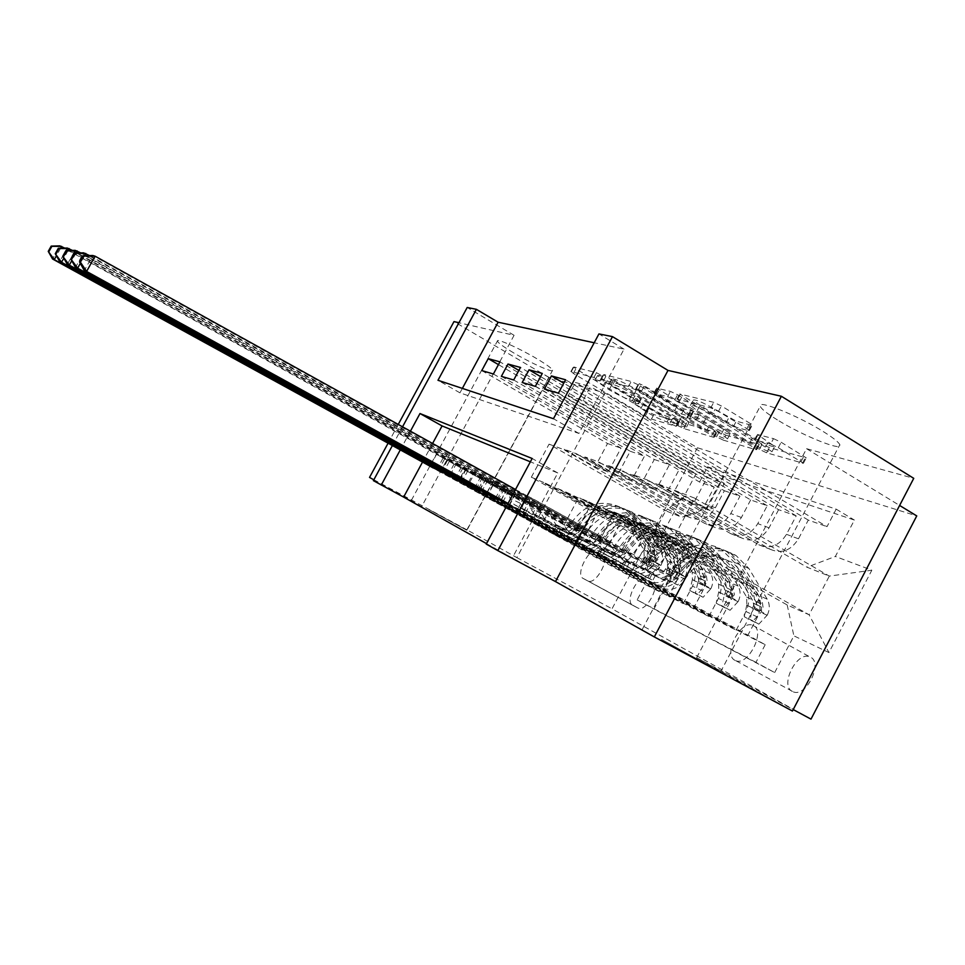 <?xml version="1.0" encoding="UTF-8"?>
<svg xmlns="http://www.w3.org/2000/svg" width="965" height="965" viewBox="0 0 965 965"><rect width="100%" height="100%" fill="white"/><g stroke="black" fill="none" stroke-linecap="round" stroke-linejoin="round"><path stroke-width="0.72" stroke-dasharray="4.83 3.62" d="M677.273 420.39L678.419 421.584L653.848 414.552L647.696 411.585L575.852 368.871L573.837 366.977L596.466 372.695L602.703 376.157L597.564 375.542L611.653 385.144C619.976 389.969 626.719 393.201 631.882 394.842L639.481 397.833L641.158 399.088L635.718 398.34L649.3 407.568C657.491 412.308 664.234 415.553 669.553 417.302L677.273 420.39M596.756 380.15L595.043 380.258L609.156 389.812C617.479 394.625 624.222 397.869 629.373 399.546L636.96 402.562L638.649 403.804L633.221 403.008L646.84 412.2C655.03 416.94 661.773 420.197 667.068 421.97L675.934 426.253L651.435 419.075L645.283 416.108L573.379 373.479L571.364 371.597L593.909 377.46L599.772 380.946L596.756 380.15L599.289 375.409M777.368 419.896C767.127 413.563 761.397 409.027 760.203 406.265C756.295 398.991 797.235 415.215 823.278 431.572C833.06 437.664 838.561 442.042 839.815 444.708C843.712 452.235 802.699 435.722 777.368 419.896M661.52 639.433L720.614 671.869L661.52 639.433M513.501 352.78C503.38 346.761 498.012 342.84 497.397 341.043C496.444 338.064 519.291 348.244 536.83 358.715C546.769 364.661 552.028 368.497 552.619 370.234C553.524 373.262 530.762 363.057 513.501 352.78M428.955 509.592L466.686 530.195L428.955 509.592M792.349 691.447C779.539 685.572 796.692 651.17 809.599 656.767L810.286 657.056C823.386 662.267 806.487 697.309 793.435 691.917L792.349 691.447M734.992 660.362C722.737 654.813 740.264 619.94 752.616 625.211L753.279 625.489C765.836 630.362 748.526 665.874 736.03 660.808L734.992 660.362M773.508 438.641L781.155 442.26L806.258 457.88L769.37 447.639L762.109 444.177L679.722 393.997L713.726 402.333L721.362 405.927L749.769 423.189L752.242 425.107L751.349 425.179L736.307 421.162L715.077 409.281C702.689 402.308 695.403 399.257 693.232 400.125L700.023 405.36L752.748 437.217C765.161 444.202 772.507 447.265 774.75 446.433L757.308 434.467L773.508 438.641L770.649 444.069L778.285 447.7L803.423 463.284L766.632 452.826L759.383 449.352L679.481 401.259L677.635 399.221L710.807 407.845L718.443 411.452L746.862 428.677L749.347 430.583L748.454 430.643L733.472 426.53L712.218 414.661L715.077 409.281M792.446 711.048L696.646 657.72L806.571 448.701L913.746 478.338M806.571 448.701L899.609 505.455M604.922 392.948L516.854 557.625L467.12 529.93L549.013 377.484L604.922 392.948L697.418 447.76L916.75 515.913M549.013 377.484L453.984 321.598M373.829 479.81L421.657 506.613L514.08 335.301L458.942 322.732M514.08 335.301L467.205 307.473M462.356 388.4L459.955 392.839L578.928 433.442L624.017 349.137L594.199 342.768M624.017 349.137L598.939 333.914M714.522 430.619L716.078 432.368L686.417 423.876L679.963 420.776L605.803 376.507L603.837 374.553L631.194 381.477L637.949 384.685L714.522 430.619L711.929 435.529L713.497 437.254L683.908 428.593L677.454 425.481L600.712 379.414L628.541 386.458L635.284 389.691L711.929 435.529M725.945 435.203L759.371 444.503L677.587 394.781L670.41 391.392L656.574 388.123L691.217 409.389L692.93 411.295L684.209 408.943L677.333 405.674L644.367 385.867L639.132 383.636L719.118 431.934L725.945 435.203L723.328 440.137L755.8 449.654L758.514 444.527M398.243 424.431L388.087 443.188M467.12 529.93L369.535 477.41M523.525 511.655L765.209 644.692L747.573 635.851L509.677 504.96L523.525 511.655L531.003 497.699L517.011 491.281L509.677 504.96M500.751 500.642L736.186 630.145L719.625 621.846L487.808 494.37M479.448 490.329L708.925 616.478L693.352 608.674L467.325 484.466M459.485 480.667L683.28 603.632L668.6 596.274L677.683 579.096C682.641 567.504 680.687 558.289 671.821 551.437L566.431 492.247L557.854 488.58L589.591 506.999L576.817 530.967L447.338 459.364L436.518 454.394L430.101 466.264M448.098 475.166L668.6 596.274M481.776 370.572L607.528 443.514L595.019 466.951L563.681 449.015L576.479 453.755L679.601 513.428C689.963 517.759 698.539 514.635 705.343 504.056L714.257 487.18L699.541 482.03L498.447 364.613M714.257 487.18L499.942 361.851M576.214 454.226L585.007 457.482L689.36 517.288C699.806 521.655 708.467 518.495 715.342 507.783L724.365 490.727L518.868 370.415M724.365 490.727L739.962 496.179L520.461 367.46M522.198 382.49L654.294 459.485L641.062 484.382L608.179 465.492L622.618 470.836L730.758 533.669C741.602 538.205 750.613 534.863 757.79 523.621L767.223 505.72L750.674 499.93L540.593 376.591M767.223 505.72L542.306 373.431M544.393 389.028L679.891 468.23L666.26 493.911L632.558 474.503L647.937 480.196L758.755 544.755C769.853 549.399 779.105 545.925 786.487 534.333L796.185 515.853L778.598 509.701L563.777 383.189M796.185 515.853L565.599 379.788M736.186 630.145L745.957 611.533C751.301 599 749.274 589.072 739.865 581.738L627.612 518.458L661.797 538.398L647.853 564.706L507.988 487.156L494.9 481.161L487.904 494.177M747.573 635.851L757.453 617.009C762.881 604.307 760.842 594.259 751.337 586.841L637.949 522.885L627.612 518.458M708.925 616.478L718.418 598.445C723.605 586.298 721.615 576.66 712.411 569.507L602.896 507.867L636.225 527.276L622.69 552.764L486.469 477.289L474.201 471.668L467.422 484.285M719.625 621.846L729.226 603.583C734.486 591.292 732.471 581.533 723.183 574.308L612.594 512.029L602.896 507.867M683.28 603.632L692.508 586.141C697.55 574.344 695.584 564.971 686.585 558.011L579.688 497.928L612.196 516.83L599.06 541.534L466.288 468.049L454.78 462.766L448.194 474.997M693.352 608.674L702.677 590.978C707.791 579.048 705.801 569.567 696.73 562.535L588.795 501.836L579.688 497.928M568.083 396.012L583.077 400.439L590.496 386.603L575.357 382.466L568.083 396.012L707.152 477.542L693.111 504.068L658.54 484.116L658.251 484.647L770.251 549.266L758.55 544.634M486.493 543.609L512.258 558.072L557.782 472.971L530.352 461.813M432.585 443.49L422.525 462.102M441.029 471.065L447.338 459.364M459.798 480.1L466.288 468.049M479.786 489.713L486.469 477.289M501.112 499.979L507.988 487.156M647.431 577.709L652.328 580.11C661.375 583.596 646.984 612.124 638.154 608.143L632.799 605.332C624.066 601.472 638.444 573.548 647.081 577.553L602.679 552.752C611.315 555.985 596.647 584.838 588.24 581.099L583.149 578.433C574.838 574.802 589.47 546.576 597.685 550.34L598.023 550.484M810.998 719.13L612.027 608.819L697.418 447.76M765.209 644.692L755.957 662.364L774.69 672.557L653.968 609.048L670.82 577.154L664.559 550.062L545.37 483.224L531.329 477.217L648.637 542.933L665.681 510.774L681.917 517.264L707.285 508.169L724.015 476.517L854.399 520.063L835.376 556.455L806.957 567.179L829.321 576.105L809.116 614.765L787.175 604.946L653.993 529.761L653.703 530.304L689.058 550.255L674.692 577.456L531.003 497.699M774.69 672.557L793.881 635.839L828.923 652.557L871.829 570.206L835.376 556.455M707.285 508.169L681.399 498.41L645.971 565.309L670.82 577.154M647.66 480.727L658.251 484.647M622.353 471.342L632.28 475.021L741.554 537.915L730.565 533.561M501.366 376.35L630.217 451.258L617.359 475.407L585.26 457L598.843 462.03L704.426 523.247C715.017 527.686 723.81 524.453 730.795 513.549L739.962 496.179M598.577 462.524L607.914 465.986L714.582 527.24L704.233 523.139M440.74 471.596L659.107 591.509L668.082 574.525C672.991 563.077 671.049 553.97 662.255 547.179L557.854 488.58M699.541 482.03L707.586 466.831L836.185 509.158L827.029 526.649L590.496 386.603M770.251 549.266L770.456 549.375C781.662 554.079 791.01 550.545 798.477 538.796L808.284 520.087L827.029 526.649M778.598 509.701L769.057 527.831C761.795 539.206 752.7 542.607 741.747 538.024L741.554 537.915M750.674 499.93L741.397 517.505C734.341 528.543 725.463 531.812 714.763 527.348L714.582 527.24M755.957 662.364L637.141 599.904L645.259 584.573L659.107 591.509M658.54 484.116L694.679 498.157L673.534 538.132L809.116 614.765L828.923 652.557M673.534 538.132L653.993 529.761M664.559 550.062L648.637 542.933L645.971 565.309M531.329 477.217L549.049 444.153L665.681 510.774L681.399 498.41M549.049 444.153L563.427 449.485L681.917 517.264M512.258 558.072L486.239 544.091M421.657 506.613L373.383 480.642M516.854 557.625L612.027 608.819M696.646 657.72L793.206 709.577M392.393 445.553L402.538 426.82M410.427 431.186L400.294 449.895M694.679 498.157L829.321 576.105L871.829 570.206M674.668 490.739L806.957 567.179M637.949 522.885L653.703 530.304M612.594 512.029L627.334 518.977M588.795 501.836L602.63 508.374M566.431 492.247L579.422 498.423M545.37 483.224L557.601 489.05M459.955 392.839L437.977 380.282M578.928 433.442L553.464 418.714M557.782 472.971L532.149 458.484M545.116 483.694L576.648 501.378L564.091 524.924L576.817 530.967M576.648 501.378L589.591 506.999M430.028 466.421L645.259 584.573M637.141 599.904L653.968 609.048M564.091 524.924L436.518 454.394M707.586 466.831L724.015 476.517M493.392 373.998L620.99 448.11L608.264 471.969L576.479 453.755M595.019 466.951L608.264 471.969M607.528 443.514L620.99 448.11M808.284 520.087L575.357 382.466M566.178 492.729L598.469 510.859L612.196 516.83M598.469 510.859L585.55 535.117L599.06 541.534M585.55 535.117L454.78 462.766M513.706 379.981L644.487 456.131L631.412 480.727L598.843 462.03M617.359 475.407L631.412 480.727M630.217 451.258L644.487 456.131M641.062 484.382L655.995 490.027L622.618 470.836M654.294 459.485L669.457 464.672L655.995 490.027M535.346 386.362L669.457 464.672M588.529 502.331L621.629 520.931L608.336 545.937L474.201 471.668M608.336 545.937L622.69 552.764M621.629 520.931L636.225 527.276M666.26 493.911L682.159 499.93L647.937 480.196M679.891 468.23L696.03 473.743L682.159 499.93M558.421 393.165L696.03 473.743M612.317 512.536L646.26 531.643L632.57 557.444L494.9 481.161M632.57 557.444L647.853 564.706M646.26 531.643L661.797 538.398M693.111 504.068L710.071 510.497L674.957 490.196M707.152 477.542L724.365 483.429L710.071 510.497M836.185 509.158L854.399 520.063M583.077 400.439L724.365 483.429M637.672 523.416L672.484 543.042L658.383 569.712L517.011 491.281M787.175 604.946L793.881 635.839M658.383 569.712L674.692 577.456M672.484 543.042L689.058 550.255M683.413 421.247L613.583 380.065L611.822 378.75L615.525 379.559C620.809 381.187 627.793 384.528 636.502 389.583L681.688 416.615L689.131 422.2L683.413 421.247L680.904 425.987L676.356 423.804L678.877 419.075M680.904 425.987L686.598 426.988L679.131 421.44L633.896 394.456C625.187 389.414 618.203 386.06 612.932 384.396L609.241 383.563L611.014 384.878L676.356 423.804M723.328 440.137L716.5 436.868L636.442 388.666L641.665 390.909L674.68 410.68L681.543 413.961L690.24 416.361L688.515 414.48L653.836 393.274L667.623 396.627L674.788 400.029L754.341 447.893L756.657 449.642L755.8 449.654M723.943 429.075L730.179 433.816C728.08 434.503 721.229 431.584 709.649 425.082L689.505 412.598L698.986 414.938L723.943 429.075L721.265 434.129L727.526 438.834C725.439 439.485 718.599 436.554 707.019 430.04L709.649 425.082M721.265 434.129L696.308 420.004L686.851 417.604L707.019 430.04M712.218 414.661C699.83 407.688 692.556 404.612 690.409 405.445L697.212 410.644L749.986 442.44C762.41 449.413 769.744 452.501 771.976 451.717L754.497 439.799L770.649 444.069M653.739 573.451L648.456 570.532L655.705 562.33L661.001 565.273L653.739 573.451L646.827 570.122L649.397 559.845L644.162 556.938L643.981 549.966L627.31 522.909L617.998 513.633C601.316 505.962 587.19 510.606 575.623 527.59L579.663 529.495C574.079 537.843 567.07 540.255 558.639 536.757L561.16 538C569.603 541.51 576.636 539.085 582.245 530.714L586.358 532.656C580.725 541.076 573.656 543.512 565.164 539.99L458.351 481.33L464.901 469.159L518.917 499.026L508.989 494.382L509.99 498.386L514.116 504.502L557.951 528.711C562.872 530.774 566.974 529.363 570.243 524.49C584.09 504.14 601.026 498.483 621.05 507.542L625.308 509.315C605.2 500.232 588.18 505.913 574.271 526.383L570.243 524.49M661.001 565.273C663.317 560.303 663.245 555.611 660.772 551.184L643.957 523.778L632.365 512.258C612.1 503.103 594.947 508.857 580.918 529.508L576.829 527.59C573.524 532.511 569.386 533.934 564.428 531.86L561.907 530.629C566.853 532.704 570.978 531.281 574.271 526.383M649.397 559.845C651.689 554.947 651.604 550.315 649.155 545.949L632.521 518.905L621.05 507.542M575.623 527.59C570.062 535.889 563.09 538.289 554.694 534.803L433.104 467.904M508.989 494.382L455.649 464.889L449.183 476.879M655.705 562.33L655.525 555.261L638.673 527.855L629.264 518.446C612.389 510.678 598.083 515.419 586.358 532.656M580.918 529.508C577.601 534.453 573.451 535.889 568.457 533.814L524.104 509.303L519.918 503.091L518.917 499.026M648.456 570.532L641.568 567.215L646.827 570.122M644.162 556.938L641.568 567.215M437.567 470.064L458.351 481.33M576.829 527.59C590.785 507.047 607.854 501.33 628.022 510.449L639.578 521.908L656.321 549.182L657.889 559.447L655.549 561.859L653.534 547.927L636.828 520.738L625.308 509.315M579.663 529.495C591.292 512.415 605.477 507.735 622.244 515.443L631.593 524.779L648.335 551.956L650.253 558.916L652.063 556.202L651.098 553.235L634.319 525.961L624.946 516.601C608.143 508.869 593.909 513.573 582.245 530.714M455.649 464.889L59.866 245.87L52.544 258.982M64.752 248.102L464.901 469.159M60.65 248.21L56.416 255.785M677.695 585.007L672.279 582.016L679.806 573.596L685.222 576.612L677.695 585.007L670.361 581.473L672.931 570.858L667.575 567.89L667.406 560.713L650.374 532.933L640.856 523.404C623.776 515.539 609.301 520.364 597.419 537.855L601.702 539.881C595.96 548.482 588.771 550.979 580.134 547.396L582.8 548.711C591.461 552.318 598.674 549.797 604.44 541.172L608.806 543.223C603.016 551.908 595.767 554.441 587.058 550.822L477.53 490.654L484.285 478.097L539.676 508.76L529.146 503.814L530.159 507.94L534.393 514.236L579.29 539.049C584.344 541.16 588.541 539.7 591.907 534.682C606.129 513.706 623.499 507.855 644.005 517.131L648.516 519.013C627.913 509.701 610.471 515.587 596.177 536.685L591.907 534.682M685.222 576.612C687.611 571.497 687.538 566.66 685.017 562.125L667.852 533.959L655.983 522.137C635.235 512.753 617.648 518.712 603.234 540.002L598.891 537.963C595.489 543.03 591.256 544.513 586.165 542.39L583.487 541.088C588.566 543.211 592.787 541.739 596.177 536.685M672.931 570.858C675.283 565.816 675.211 561.051 672.714 556.576L655.73 528.784L644.005 517.131M597.419 537.855C591.702 546.407 584.549 548.892 575.948 545.322L451.379 476.746M529.146 503.814L474.442 473.562L467.796 485.914M679.806 573.596L679.637 566.322L662.424 538.168L652.81 528.506C635.513 520.557 620.857 525.455 608.806 543.223M603.234 540.002C599.82 545.104 595.562 546.588 590.447 544.465L544.996 519.327L540.714 512.946L539.676 508.76M672.279 582.016L664.981 578.493L670.361 581.473M667.575 567.89L664.981 578.493M456.119 479.038L477.53 490.654M598.891 537.963C613.233 516.794 630.736 510.871 651.387 520.219L663.208 531.98L680.301 559.99L681.881 570.556L679.432 573.017L677.346 558.663L660.289 530.738L648.516 519.013M601.702 539.881C613.644 522.282 628.203 517.433 645.356 525.322L654.909 534.899L672.014 562.824L674.028 570.001L675.922 567.227L674.945 564.175L657.804 536.154L648.227 526.552C631.014 518.627 616.418 523.5 604.44 541.172M474.442 473.562L67.248 248.029L59.673 261.587M72.472 250.43L484.285 478.097M68.081 250.55L63.835 258.15M703.099 597.263L697.562 594.187L705.379 585.562L710.928 588.65L703.099 597.263L695.307 593.511L697.876 582.546L692.4 579.495L692.243 572.112L674.849 543.56L665.114 533.766C647.611 525.708 632.763 530.714 620.543 548.759L625.103 550.906C619.192 559.772 611.81 562.366 602.956 558.699L605.791 560.098C614.669 563.789 622.075 561.172 627.998 552.269L632.642 554.465C626.683 563.415 619.24 566.045 610.326 562.342L497.952 500.57L504.9 487.602L561.763 519.098L550.545 513.85L551.594 518.096L555.924 524.574L601.955 550.026C607.118 552.185 611.436 550.677 614.898 545.49C629.53 523.862 647.346 517.795 668.335 527.3L673.136 529.303C652.038 519.761 634.138 525.865 619.433 547.625L614.898 545.49M710.928 588.65C713.376 583.367 713.316 578.397 710.735 573.717L693.208 544.767L681.073 532.62C659.819 523.006 641.773 529.182 626.936 551.16L622.316 548.989C618.83 554.212 614.476 555.744 609.265 553.572L606.418 552.197C611.617 554.356 615.947 552.836 619.433 547.625M697.876 582.546C700.3 577.335 700.228 572.438 697.683 567.83L680.337 539.278L668.335 527.3M620.543 548.759C614.669 557.577 607.323 560.146 598.517 556.491L470.811 486.155M550.545 513.85L494.43 482.777L487.578 495.528M705.379 585.562L705.222 578.071L687.647 549.109L677.792 539.194C660.084 531.039 645.042 536.13 632.642 554.465M626.936 551.16C623.426 556.419 619.048 557.963 613.812 555.78L567.203 529.978L562.812 523.416L561.763 519.098M697.562 594.187L689.818 590.459L695.307 593.511M692.4 579.495L689.818 590.459M475.866 488.592L497.952 500.57M622.316 548.989C637.069 527.143 655.03 521.004 676.188 530.581L688.274 542.656L705.729 571.461L707.333 582.329L704.776 584.85L702.592 570.05L685.186 541.341L673.136 529.303M625.103 550.906C637.383 532.752 652.304 527.722 669.891 535.804L679.662 545.647L697.128 574.356L699.239 581.762L701.229 578.928L700.24 575.779L682.738 546.986L672.931 537.107C655.307 528.989 640.326 534.043 627.998 552.269M494.43 482.777L75.137 250.345L67.309 264.386M80.758 252.914L504.9 487.602M76.03 253.059L71.784 260.671M730.095 610.278L724.425 607.142L732.568 598.264L738.237 601.436L730.095 610.278L721.82 606.285L724.365 594.947L718.756 591.81L718.611 584.211L700.843 554.839L690.88 544.779C672.955 536.528 657.708 541.715 645.127 560.339L649.976 562.631C643.896 571.787 636.321 574.477 627.238 570.713L630.254 572.209C639.361 575.984 646.972 573.282 653.076 564.079L658.009 566.419C651.882 575.671 644.234 578.397 635.091 574.597L519.725 511.148L526.902 497.747L585.285 530.123L573.343 524.526L574.392 528.904L578.831 535.563L626.044 561.702C631.351 563.91 635.79 562.342 639.349 556.998C650.386 535.949 676.694 527.083 694.209 538.108L699.299 540.243C681.712 529.158 655.271 538.096 644.162 559.266L639.349 556.998M738.237 601.436C740.77 595.984 740.722 590.857 738.092 586.057L720.179 556.262L707.755 543.765C690.035 532.596 663.365 541.63 652.159 563.017L647.238 560.713C643.643 566.117 639.18 567.697 633.836 565.478L630.796 564.006C636.128 566.226 640.591 564.646 644.162 559.266M724.365 594.947C726.862 589.579 726.802 584.525 724.196 579.796L706.476 550.424L694.209 538.108M645.127 560.339C639.083 569.447 631.544 572.124 622.509 568.373L491.535 496.179M573.343 524.526L515.72 492.596L508.651 505.769M732.568 598.264L732.423 590.556L714.45 560.749L704.378 550.557C686.224 542.185 670.772 547.481 658.009 566.419M652.159 563.017C648.54 568.457 644.053 570.062 638.685 567.818L590.857 541.341L586.358 534.574L585.285 530.123M724.425 607.142L716.187 603.173L721.82 606.285M718.756 591.81L716.187 603.173M496.927 498.784L519.725 511.148M647.238 560.713C658.383 539.459 684.921 530.485 702.556 541.594L714.92 554.019L732.761 583.656L734.377 594.85L731.687 597.419L729.431 582.148L711.639 552.619L699.299 540.243M649.976 562.631C662.617 543.874 677.949 538.651 695.958 546.95L705.958 557.07L723.81 586.599L726.018 594.247L728.129 591.352L727.127 588.119L709.227 558.482L699.191 548.337C681.133 540.014 665.754 545.261 653.076 564.079M515.72 492.596L83.605 252.83L75.499 267.377M89.648 255.604L526.902 497.747M84.558 255.761L80.312 263.361M758.84 624.15L753.026 620.929L761.518 611.798L767.332 615.055L758.84 624.15L750.022 619.892L752.555 608.131L746.813 604.922L746.669 597.094L728.515 566.853L718.31 556.503C699.939 548.036 684.269 553.428 671.326 572.679L676.489 575.116C670.229 584.585 662.436 587.395 653.124 583.535L656.345 585.128C665.693 589 673.51 586.177 679.794 576.672L685.066 579.157C678.745 588.722 670.892 591.569 661.495 587.685L542.993 522.451L550.4 508.579L610.411 541.884L597.637 535.913L598.722 540.424L603.27 547.3L651.725 574.139C657.165 576.407 661.725 574.778 665.392 569.241C676.767 547.505 703.799 538.289 721.736 549.616L727.176 551.884C709.154 540.496 681.978 549.785 670.53 571.666L665.392 569.241M767.332 615.055C769.937 609.422 769.901 604.138 767.211 599.193L748.9 568.506L736.186 555.659C718.032 544.163 690.614 553.572 679.058 575.671L673.811 573.21C670.108 578.795 665.512 580.447 660.024 578.168L656.791 576.6C662.267 578.867 666.839 577.227 670.53 571.666M752.555 608.131C755.125 602.594 755.076 597.395 752.423 592.522L734.305 562.281L721.736 549.616M671.326 572.679C665.09 582.088 657.346 584.874 648.07 581.039L507.892 503.706M597.637 535.913L538.446 503.067L531.16 516.697M761.518 611.798L761.385 603.849L743.026 573.162L732.7 562.655C714.088 554.079 698.214 559.579 685.066 579.157M679.058 575.671C675.331 581.304 670.711 582.969 665.199 580.665L616.104 553.452L611.496 546.48L610.411 541.884M753.026 620.929L744.256 616.695L750.022 619.892M746.813 604.922L744.256 616.695M508.048 503.416L542.993 522.451M673.811 573.21C685.307 551.244 712.568 541.908 730.638 553.331L743.303 566.117L761.53 596.635L763.17 608.167L760.348 610.797L757.983 595.031L739.793 564.621L727.176 551.884M676.489 575.116C689.517 555.744 705.258 550.303 723.726 558.819L733.967 569.229L752.205 599.627L754.534 607.552L756.765 604.585L755.74 601.255L737.453 570.737L727.176 560.303C708.66 551.763 692.858 557.215 679.794 576.672M538.446 503.067L92.724 255.496L84.305 270.598M515.515 489.508L550.4 508.579M675.934 426.253L678.419 421.584M599.772 380.946L602.317 376.181M638.227 403.828L640.748 399.112M750.71 586.467L739.238 581.364M722.58 573.946L711.808 569.157M696.127 562.173L685.994 557.661M671.23 551.087L661.676 546.841M689.167 517.18L679.42 513.32M715.342 507.783L705.343 504.056M798.477 538.796L786.487 534.333M769.057 527.831L757.79 523.621M741.397 517.505L730.795 513.549M677.683 579.096L668.082 574.525M702.677 590.978L692.508 586.141M729.226 603.583L718.418 598.445M757.453 617.009L745.957 611.533M583.149 578.433L632.799 605.332M587.721 580.882L637.612 607.914M602.679 552.752L652.328 580.11M667.068 421.97L669.553 417.302M646.84 412.2L649.3 407.568M640.808 408.617L643.281 403.985M635.091 402.948L637.6 398.256M632.485 400.415L635.006 395.686M629.373 399.546L631.882 394.842M609.156 389.812L611.653 385.144M603.004 386.157L605.513 381.477M593.909 377.46L596.466 372.695M571.364 371.597L573.837 366.977M573.379 373.479L575.852 368.871M645.283 416.108L647.696 411.585M651.435 419.075L653.848 414.552M670.301 422.911L672.798 418.231M635.284 389.691L637.949 384.685M628.541 386.458L631.194 381.477M601.255 379.366L603.837 374.553M603.246 381.296L605.803 376.507M677.454 425.481L679.963 420.776M683.908 428.593L686.417 423.876M713.497 437.254L716.078 432.368M611.014 384.878L613.583 380.065M609.639 383.539L612.22 378.714M612.932 384.396L615.525 379.559M633.896 394.456L636.502 389.583M679.131 421.44L681.688 416.615M684.426 427.012L686.959 422.26M754.341 447.893L757.055 442.742M674.788 400.029L677.587 394.781M667.623 396.627L670.41 391.392M654.511 393.213L657.262 388.063M656.405 395.216L659.131 390.089M688.515 414.48L691.217 409.389M690.24 416.361L692.93 411.295M681.543 413.961L684.209 408.943M674.68 410.68L677.333 405.674M641.665 390.909L644.367 385.867M638.239 390.017L640.917 384.987M716.5 436.868L719.118 431.934M689.263 419.413L691.905 414.419M687.562 417.568L690.216 412.562M696.308 420.004L698.986 414.938M703.28 423.346L705.97 418.267M755.378 439.763L758.2 434.419M756.886 441.632L759.696 436.313M765.691 446.94L768.502 441.632M749.986 442.44L752.748 437.217M697.212 410.644L700.023 405.36M726.018 422.984L728.852 417.628M733.472 426.53L736.307 421.162M748.454 430.643L751.349 425.179M746.862 428.677L749.769 423.189M718.443 411.452L721.362 405.927M710.807 407.845L713.726 402.333M677.635 399.221L680.458 393.925M679.481 401.259L682.291 395.976M759.383 449.352L762.109 444.177M766.632 452.826L769.37 447.639M802.434 463.309L805.268 457.929M801.107 461.523L803.954 456.107M778.285 447.7L781.155 442.26M557.661 528.301L554.393 534.417M660.82 565.478L649.336 560.11M644.101 557.191L655.525 562.535M561.907 530.629L557.951 528.711M524.984 509.846L514.984 505.045M568.457 533.814L564.428 531.86M554.694 534.803L558.639 536.757M561.16 538L565.164 539.99M636.828 520.738L632.521 518.905M643.957 523.778L639.578 521.908M627.31 522.909L631.593 524.779M634.319 525.961L638.673 527.855M653.534 547.927L649.155 545.949M643.981 549.966L648.335 551.956M660.772 551.184L656.321 549.182M651.098 553.235L655.525 555.261M519.918 503.091L509.99 498.386M438.243 470.739L444.756 458.677M436.699 469.883L443.212 457.808M441.186 472.054L447.748 459.883M443.007 473.043L449.557 460.884M649.288 554.923L655.102 558.156M652.063 556.202L657.889 559.447M560.183 529.508L556.902 535.659M579.145 538.699L575.791 545.008M685.029 576.829L672.87 571.123M667.515 568.156L679.625 573.813M583.487 541.088L579.29 539.049M545.888 519.882L535.273 514.791M590.447 544.465L586.165 542.39M575.948 545.322L580.134 547.396M582.8 548.711L587.058 550.822M660.289 530.738L655.73 528.784M667.852 533.959L663.208 531.98M650.374 532.933L654.909 534.899M657.804 536.154L662.424 538.168M677.346 558.663L672.714 556.576M667.406 560.713L672.014 562.824M685.017 562.125L680.301 559.99M674.945 564.175L679.637 566.322M540.714 512.946L530.159 507.94M456.65 479.653L463.345 467.205M455.07 478.773L461.777 466.324M459.835 481.077L466.59 468.532M461.704 482.102L468.459 469.557M672.979 565.864L678.926 569.193M675.922 567.227L681.881 570.556M581.811 539.99L578.445 546.323M601.967 549.736L598.505 556.25M710.723 588.867L697.816 582.812M692.339 579.76L705.186 585.779M606.418 552.197L601.955 550.026M568.12 530.557L556.829 525.141M613.812 555.78L609.265 553.572M598.517 556.491L602.956 558.699M605.791 560.098L610.326 562.342M685.186 541.341L680.337 539.278M693.208 544.767L688.274 542.656M674.849 543.56L679.662 545.647M682.738 546.986L687.647 549.109M702.592 570.05L697.683 567.83M692.243 572.112L697.128 574.356M710.735 573.717L705.729 571.461M700.24 575.779L705.222 578.071M562.812 523.416L551.594 518.096M476.215 489.134L483.127 476.288M474.599 488.23L481.511 475.383M479.677 490.69L486.637 477.735M481.607 491.74L488.567 478.785M698.117 577.48L704.197 580.882M701.229 578.928L707.333 582.329M604.802 551.111L601.328 557.637M626.237 561.485L622.666 568.204M738.044 601.653L724.305 595.224M718.696 592.1L732.363 598.493M630.796 564.006L626.044 561.702M591.798 541.932L579.772 536.154M638.685 567.818L633.836 565.478M622.509 568.373L627.238 570.713M630.254 572.209L635.091 574.597M711.639 552.619L706.476 550.424M720.179 556.262L714.92 554.019M700.843 554.839L705.958 557.07M709.227 558.482L714.45 560.749M729.431 582.148L724.196 579.796M718.611 584.211L723.81 586.599M738.092 586.057L732.761 583.656M727.127 588.119L732.423 590.556M586.358 534.574L574.392 528.904M497.084 499.231L504.2 485.962M495.419 498.314L502.548 485.033M500.847 500.944L508.024 487.542M502.825 502.017L510.003 488.628M724.812 589.82L731.048 593.306M728.129 591.352L734.377 594.85M629.252 562.945L625.67 569.688M652.111 574.006L648.432 580.954M767.127 615.284L752.495 608.433M746.753 605.224L761.313 612.039M656.791 576.6L651.725 574.139M617.081 554.067L604.223 547.891M665.199 580.665L660.024 578.168M648.07 581.039L653.124 583.535M656.345 585.128L661.495 587.685M739.793 564.621L734.305 562.281M748.9 568.506L743.303 566.117M728.515 566.853L733.967 569.229M737.453 570.737L743.026 573.162M757.983 595.031L752.423 592.522M746.669 597.094L752.205 599.627M767.211 599.193L761.53 596.635M755.74 601.255L761.385 603.849M611.496 546.48L598.722 540.424M519.363 510.027L526.709 496.3M517.662 509.086L525.02 495.347M523.464 511.884L530.883 498.036M525.503 513.006L532.921 499.146M753.231 602.944L759.624 606.527M756.765 604.585L763.17 608.167M655.332 575.562L651.64 582.534M676.393 426.253L678.877 421.572M600.146 380.922L602.703 376.157M638.649 403.804L641.158 399.088M642.316 629.289L760.203 406.265M411.416 500.268L497.397 341.043M752.616 625.211L809.599 656.767M689.36 517.288L679.601 513.428M671.821 551.437L662.255 547.179M696.73 562.535L686.585 558.011M714.763 527.348L704.426 523.247M723.183 574.308L712.411 569.507M741.747 538.024L730.758 533.669M751.337 586.841L739.865 581.738M770.456 549.375L758.755 544.755M597.685 550.34L647.081 577.553M588.24 581.099L638.154 608.143M736.03 660.808L793.435 691.917M466.686 530.195L552.619 370.234M720.614 671.869L839.815 444.708M633.221 403.008L635.718 398.34M595.043 380.258L597.564 375.542M570.87 371.634L573.343 367.014M600.712 379.414L603.282 374.601M609.241 383.563L611.822 378.75M686.598 426.988L689.131 422.2M714.233 437.254L716.826 432.356M756.657 449.642L759.371 444.503M653.836 393.274L656.574 388.123M690.964 416.325L693.666 411.247M636.442 388.666L639.132 383.636M727.526 438.834L730.179 433.816M686.851 417.604L689.505 412.598M754.497 439.799L757.308 434.467M771.976 451.717L774.75 446.433M690.409 405.445L693.232 400.125M749.347 430.583L752.242 425.107M676.899 399.293L679.722 393.997M803.423 463.284L806.258 457.88M556.093 527.385L552.812 533.524M628.022 510.449L632.365 512.258M617.998 513.633L622.244 515.443M624.946 516.601L629.264 518.446M524.104 509.303L514.116 504.502M650.253 558.916L655.549 561.859M577.565 537.782L574.199 544.103M651.387 520.219L655.983 522.137M640.856 523.404L645.356 525.322M648.227 526.552L652.81 528.506M544.996 519.327L534.393 514.236M674.028 570.001L679.432 573.017M600.363 548.808L596.901 555.333M676.188 530.581L681.073 532.62M665.114 533.766L669.891 535.804M672.931 537.107L677.792 539.194M567.203 529.978L555.924 524.574M699.239 581.762L704.776 584.85M624.632 560.556L621.062 567.287M702.556 541.594L707.755 543.765M690.88 544.779L695.958 546.95M699.191 548.337L704.378 550.557M590.857 541.341L578.831 535.563M726.018 594.247L731.687 597.419M650.494 573.065L646.815 580.025M730.638 553.331L736.186 555.659M718.31 556.503L723.726 558.819M727.176 560.303L732.7 562.655M616.104 553.452L603.27 547.3M754.534 607.552L760.348 610.797"/><path stroke-width="1.45" d="M402.538 426.82L467.205 307.473L476.396 309.331L437.977 380.282L553.464 418.714L598.939 333.914L612.473 336.628L497.856 550.617L486.239 544.091L532.149 458.484L419.98 413.539L410.427 431.186M667.997 370.415L555.49 581.581L654.318 636.936L792.446 711.048L913.746 478.338L781.385 396.277L667.997 370.415L612.473 336.628M899.609 505.455L916.75 515.913L810.998 719.13L793.206 709.577M458.942 322.732L453.984 321.598L398.243 424.431M594.199 342.768L498.109 322.226L476.396 309.331M654.318 636.936L781.385 396.277M388.087 443.188L369.535 477.41L373.829 479.81M487.904 494.177L500.751 500.642L501.112 499.979M467.422 484.285L479.448 490.329L479.786 489.713M448.194 474.997L459.485 480.667L459.798 480.1M498.447 364.613L488.218 358.642L499.942 361.851L493.392 373.998L481.776 370.572L488.218 358.642M518.868 370.415L508 364.046L520.461 367.46L513.706 379.981L501.366 376.35L508 364.046M540.593 376.591L529.025 369.8L542.306 373.431L535.346 386.362L522.198 382.49L529.025 369.8M563.777 383.189L551.437 375.928L565.599 379.788L558.421 393.165L544.393 389.028L551.437 375.928M498.109 322.226L462.356 388.4M422.525 462.102L403.623 497.096L486.493 543.609M530.352 461.813L442.079 425.927L432.585 443.49M430.101 466.264L441.029 471.065M555.49 581.581L497.856 550.617M403.623 497.096L373.383 480.642L392.393 445.553M400.294 449.895L381.247 485.069M442.079 425.927L419.98 413.539M56.416 255.785L54.281 259.621L437.567 470.064M48.926 251.6L51.881 246.316L51.193 246.099L48.25 251.37L54.281 259.621L52.544 258.982L433.104 467.904M51.193 246.099L59.866 245.87L64.752 248.102M51.881 246.316L61.663 246.401L60.65 248.21M48.25 251.37L52.544 258.982M63.835 258.15L61.531 262.275L456.119 479.038M55.994 253.976L59.046 248.512L58.31 248.282L55.27 253.723L61.531 262.275L59.673 261.587L451.379 476.746M58.31 248.282L67.248 248.029L72.472 250.43M59.046 248.512L69.166 248.596L68.081 250.55M55.27 253.723L59.673 261.587M71.784 260.671L69.299 265.11L475.866 488.592M63.557 256.521L66.718 250.864L65.922 250.611L62.773 256.256L69.299 265.11L67.309 264.386L470.811 486.155M65.922 250.611L75.137 250.345L80.758 252.914M66.718 250.864L77.2 250.948L76.03 253.059M62.773 256.256L67.309 264.386M80.312 263.361L77.634 268.161L496.927 498.784M71.675 259.247L74.944 253.385L74.1 253.12L70.831 258.97L77.634 268.161L75.499 267.377L491.535 496.179M74.1 253.12L83.605 252.83L89.648 255.604M74.944 253.385L85.825 253.481L84.558 255.761M70.831 258.97L75.499 267.377M82.894 255.822L79.504 261.877L80.409 262.191L83.798 256.099L82.894 255.822L92.724 255.496L95.101 256.195L86.609 271.442L508.048 503.416M80.409 262.191L86.609 271.442L84.305 270.598L507.892 503.706M83.798 256.099L95.101 256.195L515.515 489.508M79.504 261.877L84.305 270.598"/></g></svg>
